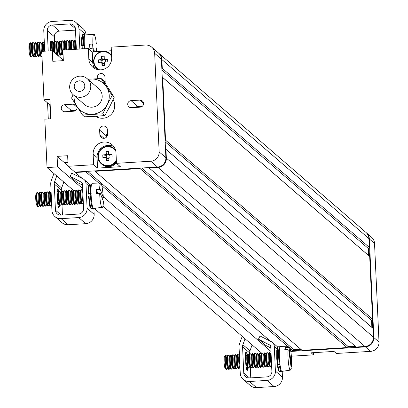 <?xml version="1.0" encoding="UTF-8"?>
<svg xmlns="http://www.w3.org/2000/svg" width="408" height="408" viewBox="0 0 408 408"><rect width="100%" height="100%" fill="white"/><g stroke="black" fill="none" stroke-linecap="round" stroke-linejoin="round"><path stroke-width="0.61" d="M47.292 30.6A5.324 5.243 130.9 0 1 52.331 24.995L59.395 31.105A5.324 5.243 -49.1 0 0 54.361 36.71L47.292 30.6L48.221 50.98M75.409 28.677L69.906 23.919L52.331 24.995M69.906 23.919A5.324 5.243 130.9 0 1 75.424 28.881L76.347 49.261M79.861 49.047L78.938 28.667A8.879 8.741 -49.1 0 0 69.748 20.4L52.168 21.471A8.879 8.741 -49.1 0 0 43.778 30.814L44.707 51.194M75.954 22.486L83.018 28.596A8.879 8.741 130.9 0 1 85.95 34.129M59.395 31.105L75.48 30.121M54.57 41.371L54.361 36.71M56.753 175.96L54.58 181.876L61.649 187.986L63.816 182.07M61.649 187.986A5.324 5.243 -49.1 0 0 61.322 190.067L54.259 183.957L55.447 210.161L61.169 215.108M62.46 215.031L61.99 204.785M61.368 191.005L61.322 190.067M53.917 173.512L51.28 180.703A8.879 8.741 130.9 0 0 50.745 184.171L51.933 210.375A8.879 8.741 -49.1 0 0 61.123 218.642L78.703 217.571A8.879 8.741 -49.1 0 0 87.093 208.228L85.966 183.493A5.681 5.595 -49.1 0 0 82.931 178.786L71.747 173.155L70.13 176.312L77.194 182.422L82.513 185.099M93.891 208.498L94.156 214.338A8.879 8.741 130.9 0 1 85.767 223.681L68.187 224.752A8.879 8.741 130.9 0 1 61.98 222.666L54.917 216.556M82.079 182.6L70.13 176.312M81.314 181.942A2.132 2.096 130.9 0 1 82.452 183.707L83.574 208.447A5.324 5.243 130.9 0 1 78.54 214.047L60.96 215.123A5.324 5.243 130.9 0 1 55.447 210.161M54.259 183.957A5.324 5.243 130.9 0 1 54.58 181.876M49.802 104.836L50.459 118.804M47.537 102.877L48.292 118.937M50.714 50.827A7.635 0.964 -93.5 0 1 51.041 40.994A7.635 0.964 -93.5 0 1 51.663 42.284M59.42 204.77A7.635 0.964 -93.5 0 1 58.849 207.636A7.635 0.964 -93.5 0 1 57.37 199.14L57.207 195.616A7.635 0.964 -93.5 0 1 57.758 188.873A7.635 0.964 -93.5 0 1 58.665 191.576M82.243 48.129A7.635 0.964 -93.5 0 1 82.217 47.568L82.13 45.635M88.954 195.988L88.868 194.081M245.06 338.808L242.888 344.719L249.956 350.829L252.124 344.918M249.956 350.829A5.324 5.243 -49.1 0 0 249.63 352.91L242.566 346.8L243.755 373.009L249.477 377.956M250.767 377.879L250.298 367.634M249.676 353.853L249.63 352.91M242.225 336.36L239.588 343.546A8.879 8.741 130.9 0 0 239.052 347.019L240.241 373.223A8.879 8.741 -49.1 0 0 249.431 381.49L267.01 380.419A8.879 8.741 -49.1 0 0 275.4 371.076L274.278 346.341A5.681 5.595 -49.1 0 0 271.238 341.634L260.054 336.003L258.437 339.16L265.501 345.27L270.825 347.947M282.198 371.346L282.464 377.186A8.879 8.741 130.9 0 1 274.074 386.529L256.494 387.6A8.879 8.741 130.9 0 1 250.288 385.514L243.224 379.404M270.387 345.449L258.437 339.16M269.622 344.791A2.132 2.096 130.9 0 1 270.759 346.555L271.881 371.29A5.324 5.243 130.9 0 1 266.847 376.895L249.273 377.971A5.324 5.243 130.9 0 1 243.755 373.009M242.566 346.8A5.324 5.243 130.9 0 1 242.888 344.719M247.733 367.618A7.635 0.964 -93.5 0 1 247.156 370.479A7.635 0.964 -93.5 0 1 245.677 361.988L245.519 358.464A7.635 0.964 -93.5 0 1 246.065 351.721A7.635 0.964 -93.5 0 1 246.973 354.419M277.766 365.058A7.635 0.964 -93.5 0 1 277.731 364.803M78.938 28.667L85.231 34.109A12.429 1.571 86.5 0 0 84.548 48.761M93.621 43.982L89.622 44.232A11.96 1.51 86.5 0 0 89.888 48.486L92.846 48.144A11.96 1.51 86.5 0 0 92.738 46.017A11.96 1.51 86.5 0 0 92.596 44.049M92.846 48.144L89.888 48.486M96.324 43.671L95.574 37.918L94.386 34.598L85.221 34.109M76.118 44.192A7.099 0.898 86.5 0 0 76.219 47.155A7.099 0.898 86.5 0 0 76.306 48.358M75.796 41.407A5.717 0.724 86.5 0 0 75.679 41.509A5.717 0.724 86.5 0 0 75.613 49.307M75.796 41.31L74.929 40.188A7.099 0.898 86.5 0 0 74.756 40.081A7.099 0.898 86.5 0 0 74.297 47.272A7.099 0.898 86.5 0 0 74.47 49.378M74.756 40.081L74.236 40.112A7.099 0.898 86.5 0 0 74.231 40.117A7.099 0.898 86.5 0 0 74.078 40.244A7.099 0.898 86.5 0 0 73.777 47.303A7.099 0.898 86.5 0 0 73.945 49.409M73.353 41.555A5.717 0.724 86.5 0 0 73.231 41.657A5.717 0.724 86.5 0 0 73.17 49.455M73.353 41.458L72.486 40.341A7.099 0.898 86.5 0 0 72.313 40.229A7.099 0.898 86.5 0 0 71.854 47.42A7.099 0.898 86.5 0 0 72.027 49.526M72.313 40.229L71.788 40.265A7.099 0.898 86.5 0 0 71.782 40.265A7.099 0.898 86.5 0 0 71.635 40.392A7.099 0.898 86.5 0 0 71.329 47.456A7.099 0.898 86.5 0 0 71.502 49.557M70.91 41.703A5.717 0.724 86.5 0 0 70.788 41.805A5.717 0.724 86.5 0 0 70.727 49.603M70.91 41.606L70.038 40.489A7.099 0.898 86.5 0 0 69.87 40.382A7.099 0.898 86.5 0 0 69.411 47.573A7.099 0.898 86.5 0 0 69.579 49.674M69.87 40.382L69.345 40.412A7.099 0.898 86.5 0 0 69.34 40.412A7.099 0.898 86.5 0 0 69.192 40.54A7.099 0.898 86.5 0 0 68.886 47.603A7.099 0.898 86.5 0 0 69.054 49.705M68.462 41.856A5.717 0.724 86.5 0 0 68.345 41.958A5.717 0.724 86.5 0 0 68.284 49.756M68.462 41.754L67.595 40.637A7.099 0.898 86.5 0 0 67.427 40.53A7.099 0.898 86.5 0 0 66.963 47.721A7.099 0.898 86.5 0 0 67.136 49.822M67.427 40.53L66.902 40.56A7.099 0.898 86.5 0 0 66.744 40.688A7.099 0.898 86.5 0 0 66.443 47.751A7.099 0.898 86.5 0 0 66.611 49.858M66.019 42.004A5.717 0.724 86.5 0 0 65.902 42.106A5.717 0.724 86.5 0 0 65.657 47.792A5.717 0.724 86.5 0 0 65.836 49.904M66.019 41.907L65.153 40.785A7.099 0.898 86.5 0 0 64.979 40.678A7.099 0.898 86.5 0 0 64.52 47.869A7.099 0.898 86.5 0 0 64.694 49.975M64.979 40.678A7.099 0.898 86.5 0 0 64.974 40.678L64.459 40.708A7.099 0.898 86.5 0 0 64.301 40.841A7.099 0.898 86.5 0 0 63.995 47.904A7.099 0.898 86.5 0 0 64.168 50.005M63.577 42.152A5.717 0.724 86.5 0 0 63.454 42.253A5.717 0.724 86.5 0 0 63.209 47.94A5.717 0.724 86.5 0 0 63.393 50.051M63.577 42.055L62.705 40.938A7.099 0.898 86.5 0 0 62.536 40.825A7.099 0.898 86.5 0 0 62.531 40.831A7.099 0.898 86.5 0 0 62.077 48.022A7.099 0.898 86.5 0 0 63.062 54.575M62.536 40.825L62.011 40.861A7.099 0.898 86.5 0 0 61.858 40.989A7.099 0.898 86.5 0 0 61.552 48.052A7.099 0.898 86.5 0 0 62.71 54.927A7.099 0.898 86.5 0 0 62.878 55.039L63.082 55.024M61.134 42.299A5.717 0.724 86.5 0 0 61.011 42.407A5.717 0.724 86.5 0 0 60.767 48.088A5.717 0.724 86.5 0 0 61.695 53.627L62.71 54.927M61.129 42.203L60.262 41.086A7.099 0.898 86.5 0 0 60.093 40.978A7.099 0.898 86.5 0 0 60.088 40.978A7.099 0.898 86.5 0 0 59.634 48.169A7.099 0.898 86.5 0 0 60.96 55.157A7.099 0.898 86.5 0 0 60.965 55.151A7.099 0.898 86.5 0 0 61.113 55.024L61.837 53.81M60.093 40.978L59.568 41.009A7.099 0.898 86.5 0 0 59.41 41.137A7.099 0.898 86.5 0 0 59.109 48.2A7.099 0.898 86.5 0 0 60.262 55.08A7.099 0.898 86.5 0 0 60.435 55.187L60.96 55.157M58.686 42.452A5.717 0.724 86.5 0 0 58.568 42.554A5.717 0.724 86.5 0 0 58.324 48.241A5.717 0.724 86.5 0 0 59.252 53.774A5.717 0.724 86.5 0 0 59.395 53.861M58.686 42.355L57.819 41.233A7.099 0.898 86.5 0 0 57.645 41.126A7.099 0.898 86.5 0 0 57.186 48.317A7.099 0.898 86.5 0 0 58.512 55.304A7.099 0.898 86.5 0 0 58.67 55.177L59.395 53.958M58.512 55.304A7.099 0.898 86.5 0 0 58.517 55.304L57.987 55.335A7.099 0.898 86.5 0 1 57.819 55.228A7.099 0.898 86.5 0 1 56.666 48.348A7.099 0.898 86.5 0 1 56.967 41.285A7.099 0.898 86.5 0 1 57.125 41.157L57.645 41.126M56.243 42.6A5.717 0.724 86.5 0 0 56.12 42.702A5.717 0.724 86.5 0 0 55.876 48.389A5.717 0.724 86.5 0 0 56.809 53.922L57.819 55.228M56.243 42.503L55.376 41.381A7.099 0.898 86.5 0 0 55.202 41.274A7.099 0.898 86.5 0 0 54.743 48.465A7.099 0.898 86.5 0 0 55.289 53.305M55.202 41.274A7.099 0.898 86.5 0 0 55.197 41.274L54.677 41.31A7.099 0.898 86.5 0 0 54.524 41.438A7.099 0.898 86.5 0 0 54.218 48.501A7.099 0.898 86.5 0 0 54.667 52.77M53.8 42.748A5.717 0.724 86.5 0 0 53.678 42.85A5.717 0.724 86.5 0 0 53.433 48.537A5.717 0.724 86.5 0 0 53.8 52.02M53.8 42.651L52.928 41.534A7.099 0.898 86.5 0 0 52.76 41.427A7.099 0.898 86.5 0 0 52.3 48.618A7.099 0.898 86.5 0 0 52.489 50.883M52.76 41.427L52.234 41.458A7.099 0.898 86.5 0 0 52.081 41.585A7.099 0.898 86.5 0 0 51.775 48.649A7.099 0.898 86.5 0 0 51.944 50.75M51.352 42.896A5.717 0.724 86.5 0 0 51.235 43.003A5.717 0.724 86.5 0 0 50.99 48.685A5.717 0.724 86.5 0 0 51.173 50.796M44.385 44.176A7.099 0.898 86.5 0 0 44.441 49.098A7.099 0.898 86.5 0 0 44.615 51.199M44.023 43.345A5.717 0.724 86.5 0 0 43.901 43.447A5.717 0.724 86.5 0 0 43.656 49.133A5.717 0.724 86.5 0 0 43.84 51.245M44.018 43.248L43.151 42.131A7.099 0.898 86.5 0 0 42.983 42.024A7.099 0.898 86.5 0 0 42.524 49.215A7.099 0.898 86.5 0 0 42.692 51.316M42.983 42.024L42.458 42.055A7.099 0.898 86.5 0 0 42.299 42.182A7.099 0.898 86.5 0 0 41.998 49.246A7.099 0.898 86.5 0 0 42.167 51.347M41.575 43.493A5.717 0.724 86.5 0 0 41.458 43.6A5.717 0.724 86.5 0 0 41.213 49.281A5.717 0.724 86.5 0 0 41.891 54.233M41.575 43.396L40.708 42.279A7.099 0.898 86.5 0 0 40.54 42.172A7.099 0.898 86.5 0 0 40.53 42.172A7.099 0.898 86.5 0 0 40.076 49.363A7.099 0.898 86.5 0 0 41.402 56.35A7.099 0.898 86.5 0 0 41.407 56.35A7.099 0.898 86.5 0 0 41.56 56.222L41.953 55.565M40.54 42.172L40.015 42.203A7.099 0.898 86.5 0 0 39.857 42.33A7.099 0.898 86.5 0 0 39.556 49.393A7.099 0.898 86.5 0 0 40.708 56.273A7.099 0.898 86.5 0 0 40.877 56.38L41.402 56.35M39.132 43.646A5.717 0.724 86.5 0 0 39.01 43.748A5.717 0.724 86.5 0 0 38.765 49.434A5.717 0.724 86.5 0 0 39.698 54.968A5.717 0.724 86.5 0 0 39.841 55.055M39.132 43.549L38.265 42.427A7.099 0.898 86.5 0 0 38.092 42.32A7.099 0.898 86.5 0 0 37.633 49.511A7.099 0.898 86.5 0 0 38.959 56.498A7.099 0.898 86.5 0 0 39.112 56.37L39.841 55.151M38.959 56.498A7.099 0.898 86.5 0 0 38.964 56.498L38.434 56.528A7.099 0.898 86.5 0 1 38.265 56.421A7.099 0.898 86.5 0 1 37.108 49.541A7.099 0.898 86.5 0 1 37.414 42.483A7.099 0.898 86.5 0 1 37.567 42.35L38.092 42.32M36.689 43.794A5.717 0.724 86.5 0 0 36.567 43.896A5.717 0.724 86.5 0 0 36.322 49.582A5.717 0.724 86.5 0 0 37.255 55.121L38.265 56.421M36.689 43.697L35.817 42.58A7.099 0.898 86.5 0 0 35.649 42.468A7.099 0.898 86.5 0 0 35.19 49.659A7.099 0.898 86.5 0 0 36.516 56.646A7.099 0.898 86.5 0 0 36.521 56.646A7.099 0.898 86.5 0 0 36.669 56.518L37.398 55.304M35.649 42.468A7.099 0.898 86.5 0 0 35.644 42.468L35.124 42.503A7.099 0.898 86.5 0 0 34.971 42.631A7.099 0.898 86.5 0 0 34.665 49.694A7.099 0.898 86.5 0 0 35.822 56.569A7.099 0.898 86.5 0 0 35.991 56.676L36.516 56.646M34.241 43.942A5.717 0.724 86.5 0 0 34.124 44.044A5.717 0.724 86.5 0 0 33.879 49.73A5.717 0.724 86.5 0 0 34.807 55.269A5.717 0.724 86.5 0 0 34.95 55.355M34.241 43.845L33.374 42.728A7.099 0.898 86.5 0 0 33.206 42.621A7.099 0.898 86.5 0 0 32.742 49.812A7.099 0.898 86.5 0 0 34.068 56.794A7.099 0.898 86.5 0 0 34.226 56.666L34.95 55.452M34.068 56.794A7.099 0.898 86.5 0 0 34.078 56.794L33.548 56.829A7.099 0.898 86.5 0 1 33.374 56.717A7.099 0.898 86.5 0 1 32.222 49.842A7.099 0.898 86.5 0 1 32.523 42.779A7.099 0.898 86.5 0 1 32.681 42.651L33.206 42.621M31.799 44.095A5.717 0.724 86.5 0 0 31.681 44.197A5.717 0.724 86.5 0 0 31.436 49.883A5.717 0.724 86.5 0 0 32.365 55.417L33.374 56.717M31.799 43.993L30.931 42.876A7.099 0.898 86.5 0 0 30.758 42.769A7.099 0.898 86.5 0 0 30.299 49.96A7.099 0.898 86.5 0 0 31.625 56.947A7.099 0.898 86.5 0 0 31.63 56.947A7.099 0.898 86.5 0 0 31.783 56.819L32.507 55.6M30.758 42.769A7.099 0.898 86.5 0 0 30.753 42.769L30.238 42.799A7.099 0.898 86.5 0 0 30.08 42.927A7.099 0.898 86.5 0 0 29.774 49.99A7.099 0.898 86.5 0 0 30.931 56.87A7.099 0.898 86.5 0 0 31.1 56.977L31.625 56.947M30.08 42.927L29.233 44.345A5.717 0.724 86.5 0 0 28.988 50.031A5.717 0.724 86.5 0 0 29.922 55.565L30.931 56.87M279.623 348.32A12.429 1.571 86.5 0 0 279.755 362.386A12.429 1.571 86.5 0 0 281.841 371.402L290.292 370.132A11.679 1.474 -93.5 0 1 288.436 362.676A11.679 1.474 -93.5 0 1 288.063 349.697L284.804 349.646A11.96 1.51 86.5 0 1 284.952 348.396A11.96 1.51 86.5 0 1 285.141 347.478L288.4 347.534L289.124 348.111L291.623 366.721C291.761 355.062 290.843 348.432 288.869 346.82L280.327 346.591A12.429 1.571 86.5 0 0 279.623 348.32M290.731 369.424L291.286 368.766L288.793 350.278L288.063 349.697M290.292 370.132L291.286 368.766L288.793 350.278M289.124 348.111L291.623 366.603L291.062 367.261M285.432 349.656L285.141 347.478M271.218 356.679A7.099 0.898 86.5 0 0 271.407 360.84M271.045 353.976A5.717 0.724 86.5 0 0 270.779 353.991A5.717 0.724 86.5 0 0 270.805 362.503A5.717 0.724 86.5 0 0 271.468 365.216L271.616 365.41M270.902 353.792L270.03 352.675A7.099 0.898 86.5 0 0 269.861 352.568A7.099 0.898 86.5 0 0 269.397 359.708A7.099 0.898 86.5 0 0 270.728 366.741A7.099 0.898 86.5 0 0 270.881 366.614L271.611 365.4M269.861 352.568L269.336 352.599A7.099 0.898 86.5 0 0 269.183 352.726A7.099 0.898 86.5 0 0 269.214 363.298A7.099 0.898 86.5 0 0 270.035 366.67A7.099 0.898 86.5 0 0 270.203 366.777L270.728 366.741M268.597 354.129A5.717 0.724 86.5 0 0 268.337 354.144A5.717 0.724 86.5 0 0 268.362 362.651A5.717 0.724 86.5 0 0 269.02 365.364L270.035 366.67M268.454 353.94L267.587 352.823A7.099 0.898 86.5 0 0 267.418 352.716A7.099 0.898 86.5 0 0 266.954 359.861A7.099 0.898 86.5 0 0 268.28 366.894A7.099 0.898 86.5 0 0 268.439 366.767L269.163 365.548M267.418 352.716L266.893 352.747A7.099 0.898 86.5 0 0 266.735 352.874A7.099 0.898 86.5 0 0 266.771 363.446A7.099 0.898 86.5 0 0 267.587 366.817A7.099 0.898 86.5 0 0 267.76 366.925L268.28 366.894M266.154 354.277A5.717 0.724 86.5 0 0 265.894 354.292A5.717 0.724 86.5 0 0 265.919 362.799A5.717 0.724 86.5 0 0 266.577 365.512L267.587 366.817M266.011 354.093L265.144 352.971A7.099 0.898 86.5 0 0 264.97 352.864A7.099 0.898 86.5 0 0 264.415 356.465A7.099 0.898 86.5 0 0 264.848 363.564A7.099 0.898 86.5 0 0 265.837 367.042A7.099 0.898 86.5 0 0 265.996 366.914L266.72 365.695M264.97 352.864L264.45 352.895A7.099 0.898 86.5 0 0 264.292 353.027A7.099 0.898 86.5 0 0 264.323 363.594A7.099 0.898 86.5 0 0 265.144 366.965A7.099 0.898 86.5 0 0 265.312 367.072L265.837 367.042M263.711 354.425A5.717 0.724 86.5 0 0 263.446 354.44A5.717 0.724 86.5 0 0 263.471 362.952A5.717 0.724 86.5 0 0 264.134 365.665L265.144 366.965M263.568 354.241L262.696 353.124A7.099 0.898 86.5 0 0 262.528 353.012A7.099 0.898 86.5 0 0 262.064 360.157A7.099 0.898 86.5 0 0 263.395 367.19A7.099 0.898 86.5 0 0 263.548 367.062L264.277 365.849M262.528 353.012L262.002 353.048A7.099 0.898 86.5 0 0 261.849 353.175A7.099 0.898 86.5 0 0 261.543 360.188A7.099 0.898 86.5 0 0 262.701 367.113A7.099 0.898 86.5 0 0 262.869 367.226L263.395 367.19M261.263 354.572A5.717 0.724 86.5 0 0 261.003 354.593A5.717 0.724 86.5 0 0 261.028 363.1A5.717 0.724 86.5 0 0 261.686 365.813L262.701 367.113M261.12 354.389L260.253 353.272A7.099 0.898 86.5 0 0 260.085 353.165A7.099 0.898 86.5 0 0 259.524 356.765A7.099 0.898 86.5 0 0 259.957 363.86A7.099 0.898 86.5 0 0 260.952 367.343A7.099 0.898 86.5 0 0 261.105 367.21L261.829 365.996M260.085 353.165L259.559 353.195A7.099 0.898 86.5 0 0 259.406 353.323A7.099 0.898 86.5 0 0 259.095 360.34A7.099 0.898 86.5 0 0 260.253 367.266A7.099 0.898 86.5 0 0 260.426 367.373L260.952 367.343M258.82 354.725A5.717 0.724 86.5 0 0 258.56 354.741A5.717 0.724 86.5 0 0 258.585 363.248A5.717 0.724 86.5 0 0 259.243 365.961L260.253 367.266M258.677 354.542L257.81 353.42A7.099 0.898 86.5 0 0 257.642 353.313A7.099 0.898 86.5 0 0 257.081 356.913A7.099 0.898 86.5 0 0 257.514 364.012A7.099 0.898 86.5 0 0 258.504 367.491A7.099 0.898 86.5 0 0 258.662 367.363L259.386 366.144M257.642 353.313L257.116 353.343A7.099 0.898 86.5 0 0 256.958 353.471A7.099 0.898 86.5 0 0 256.652 360.488A7.099 0.898 86.5 0 0 257.81 367.414A7.099 0.898 86.5 0 0 257.983 367.521L258.504 367.491M256.377 354.873A5.717 0.724 86.5 0 0 256.112 354.889A5.717 0.724 86.5 0 0 256.137 363.395A5.717 0.724 86.5 0 0 256.8 366.109L257.81 367.414M256.234 354.69L255.367 353.573A7.099 0.898 86.5 0 0 255.194 353.461A7.099 0.898 86.5 0 0 254.638 357.061A7.099 0.898 86.5 0 0 255.071 364.16A7.099 0.898 86.5 0 0 256.061 367.639A7.099 0.898 86.5 0 0 256.219 367.511L256.943 366.297M255.194 353.461L254.669 353.496A7.099 0.898 86.5 0 0 254.516 353.624A7.099 0.898 86.5 0 0 254.209 360.636A7.099 0.898 86.5 0 0 255.367 367.562A7.099 0.898 86.5 0 0 255.536 367.669L256.061 367.639M253.934 355.021A5.717 0.724 86.5 0 0 253.669 355.036A5.717 0.724 86.5 0 0 253.694 363.548A5.717 0.724 86.5 0 0 254.357 366.262L255.367 367.562M253.791 354.838L252.919 353.721A7.099 0.898 86.5 0 0 252.751 353.614A7.099 0.898 86.5 0 0 252.287 360.754A7.099 0.898 86.5 0 0 253.618 367.786A7.099 0.898 86.5 0 0 253.771 367.659L254.5 366.445M252.751 353.614L252.226 353.644A7.099 0.898 86.5 0 0 252.073 353.772A7.099 0.898 86.5 0 0 251.761 360.784A7.099 0.898 86.5 0 0 252.924 367.71A7.099 0.898 86.5 0 0 253.093 367.822L253.618 367.786M251.486 355.169A5.717 0.724 86.5 0 0 251.226 355.19A5.717 0.724 86.5 0 0 251.251 363.696A5.717 0.724 86.5 0 0 251.909 366.41L252.924 367.71M251.343 354.986L250.476 353.869A7.099 0.898 86.5 0 0 250.308 353.762A7.099 0.898 86.5 0 0 249.747 357.362A7.099 0.898 86.5 0 0 250.181 364.456A7.099 0.898 86.5 0 0 251.17 367.94A7.099 0.898 86.5 0 0 251.328 367.807L252.052 366.593M250.308 353.762L249.783 353.792A7.099 0.898 86.5 0 0 249.625 353.92A7.099 0.898 86.5 0 0 249.319 360.937A7.099 0.898 86.5 0 0 250.476 367.863A7.099 0.898 86.5 0 0 250.65 367.97L251.17 367.94M249.043 355.322A5.717 0.724 86.5 0 0 248.783 355.337A5.717 0.724 86.5 0 0 248.809 363.844A5.717 0.724 86.5 0 0 249.466 366.557L250.476 367.863M248.9 355.139L248.033 354.017A7.099 0.898 86.5 0 0 247.86 353.909A7.099 0.898 86.5 0 0 247.401 361.055A7.099 0.898 86.5 0 0 248.727 368.087A7.099 0.898 86.5 0 0 248.885 367.96L249.609 366.741M247.86 353.909L247.34 353.94A7.099 0.898 86.5 0 0 247.182 354.067A7.099 0.898 86.5 0 0 246.876 361.085A7.099 0.898 86.5 0 0 248.033 368.011A7.099 0.898 86.5 0 0 248.202 368.118L248.727 368.087M246.6 355.47A5.717 0.724 86.5 0 0 246.335 355.485A5.717 0.724 86.5 0 0 246.361 363.992A5.717 0.724 86.5 0 0 247.024 366.71L248.033 368.011M246.325 368.225A7.099 0.898 86.5 0 0 246.437 368.108L247.166 366.894M246.458 355.286L245.585 354.17A7.099 0.898 86.5 0 0 245.514 354.093M239.491 356.663A7.099 0.898 86.5 0 0 239.868 364.981M239.266 355.919A5.717 0.724 86.5 0 0 239.001 355.934A5.717 0.724 86.5 0 0 239.027 364.441A5.717 0.724 86.5 0 0 239.69 367.154L239.981 367.531M239.124 355.735L238.257 354.613A7.099 0.898 86.5 0 0 238.083 354.506A7.099 0.898 86.5 0 0 237.624 361.651A7.099 0.898 86.5 0 0 238.95 368.684A7.099 0.898 86.5 0 0 239.108 368.557L239.833 367.338M238.083 354.506L237.558 354.537A7.099 0.898 86.5 0 0 237.405 354.669A7.099 0.898 86.5 0 0 237.099 361.682A7.099 0.898 86.5 0 0 238.257 368.608A7.099 0.898 86.5 0 0 238.425 368.715L238.95 368.684M236.824 356.067A5.717 0.724 86.5 0 0 236.558 356.082A5.717 0.724 86.5 0 0 236.584 364.589A5.717 0.724 86.5 0 0 237.247 367.307L238.257 368.608M236.681 355.883L235.809 354.766A7.099 0.898 86.5 0 0 235.64 354.654A7.099 0.898 86.5 0 0 235.079 358.255A7.099 0.898 86.5 0 0 235.518 365.354A7.099 0.898 86.5 0 0 236.507 368.832A7.099 0.898 86.5 0 0 236.66 368.705L237.39 367.491M235.64 354.654L235.115 354.69A7.099 0.898 86.5 0 0 234.962 354.817A7.099 0.898 86.5 0 0 234.651 361.83A7.099 0.898 86.5 0 0 235.814 368.755A7.099 0.898 86.5 0 0 235.982 368.863L236.507 368.832M234.376 356.215A5.717 0.724 86.5 0 0 234.115 356.23A5.717 0.724 86.5 0 0 234.141 364.742A5.717 0.724 86.5 0 0 234.799 367.455L235.814 368.755M234.233 356.031L233.366 354.914A7.099 0.898 86.5 0 0 233.197 354.807A7.099 0.898 86.5 0 0 232.733 361.947A7.099 0.898 86.5 0 0 234.059 368.98A7.099 0.898 86.5 0 0 234.218 368.852L234.942 367.639M233.197 354.807L232.672 354.838A7.099 0.898 86.5 0 0 232.514 354.965A7.099 0.898 86.5 0 0 232.208 361.983A7.099 0.898 86.5 0 0 233.366 368.909A7.099 0.898 86.5 0 0 233.539 369.016L234.059 368.98M231.933 356.368A5.717 0.724 86.5 0 0 231.673 356.383A5.717 0.724 86.5 0 0 231.698 364.89A5.717 0.724 86.5 0 0 232.356 367.603L233.366 368.909M231.79 356.179L230.923 355.062A7.099 0.898 86.5 0 0 230.75 354.955A7.099 0.898 86.5 0 0 230.194 358.555A7.099 0.898 86.5 0 0 230.627 365.655A7.099 0.898 86.5 0 0 231.617 369.133A7.099 0.898 86.5 0 0 231.775 369.005L232.499 367.786M230.75 354.955L230.229 354.986A7.099 0.898 86.5 0 0 230.071 355.113A7.099 0.898 86.5 0 0 229.765 362.131A7.099 0.898 86.5 0 0 230.923 369.056A7.099 0.898 86.5 0 0 231.091 369.163L231.617 369.133M229.49 356.515A5.717 0.724 86.5 0 0 229.225 356.531A5.717 0.724 86.5 0 0 229.25 365.038A5.717 0.724 86.5 0 0 229.913 367.751L230.923 369.056M229.347 356.332L228.475 355.21A7.099 0.898 86.5 0 0 228.307 355.103A7.099 0.898 86.5 0 0 227.843 362.248A7.099 0.898 86.5 0 0 229.174 369.281A7.099 0.898 86.5 0 0 229.327 369.153L230.056 367.934M228.307 355.103L227.781 355.133A7.099 0.898 86.5 0 0 227.628 355.266A7.099 0.898 86.5 0 0 227.322 362.279A7.099 0.898 86.5 0 0 228.48 369.204A7.099 0.898 86.5 0 0 228.648 369.311L229.174 369.281M227.047 356.663A5.717 0.724 86.5 0 0 226.782 356.679A5.717 0.724 86.5 0 0 226.807 365.191A5.717 0.724 86.5 0 0 227.465 367.904L228.48 369.204M226.899 356.48L226.032 355.363A7.099 0.898 86.5 0 0 225.864 355.251A7.099 0.898 86.5 0 0 225.303 358.851A7.099 0.898 86.5 0 0 225.741 365.95A7.099 0.898 86.5 0 0 226.731 369.429A7.099 0.898 86.5 0 0 226.884 369.301L227.608 368.087M225.864 355.251L225.338 355.286A7.099 0.898 86.5 0 0 225.185 355.414A7.099 0.898 86.5 0 0 224.874 362.426A7.099 0.898 86.5 0 0 226.032 369.352A7.099 0.898 86.5 0 0 226.205 369.464L226.731 369.429M225.185 355.414L224.339 356.832A5.717 0.724 86.5 0 0 224.089 362.477A5.717 0.724 86.5 0 0 225.022 368.052L226.032 369.352M92.019 183.743A12.429 1.571 86.5 0 0 91.188 196.243A12.429 1.571 86.5 0 0 93.534 208.554L101.985 207.284A11.679 1.474 -93.5 0 1 99.674 193.433L96.405 193.525A11.96 1.51 86.5 0 1 96.364 189.567L100.373 189.695L103.387 197.559C102.342 186.66 101.403 182.131 100.562 183.977L92.019 183.743M100.373 189.695L103.382 197.528L102.046 197.9M101.985 207.284C102.714 208.131 103.198 206.208 103.428 201.526L100.414 193.657L99.674 193.433M97.869 193.484L96.364 189.567M82.911 193.831A7.099 0.898 86.5 0 0 82.916 194.106A7.099 0.898 86.5 0 0 83.099 197.992M82.732 191.128A5.717 0.724 86.5 0 0 82.472 191.148A5.717 0.724 86.5 0 0 82.197 196.228A5.717 0.724 86.5 0 0 83.002 202.062A5.717 0.724 86.5 0 0 83.156 202.368L83.308 202.562M82.589 190.944L81.722 189.827A7.099 0.898 86.5 0 0 81.554 189.72A7.099 0.898 86.5 0 0 80.993 194.223A7.099 0.898 86.5 0 0 82.054 203.408A7.099 0.898 86.5 0 0 82.421 203.898A7.099 0.898 86.5 0 0 82.574 203.765L83.298 202.552M81.554 189.72L81.029 189.751A7.099 0.898 86.5 0 0 80.876 189.878A7.099 0.898 86.5 0 0 80.468 194.254A7.099 0.898 86.5 0 0 81.722 203.821A7.099 0.898 86.5 0 0 81.896 203.929L82.421 203.898M80.289 191.281A5.717 0.724 86.5 0 0 80.029 191.296A5.717 0.724 86.5 0 0 79.779 196.942A5.717 0.724 86.5 0 0 80.713 202.516L81.722 203.821M79.473 190.358A7.099 0.898 86.5 0 0 79.279 189.975A7.099 0.898 86.5 0 0 79.111 189.868A7.099 0.898 86.5 0 0 78.55 194.371A7.099 0.898 86.5 0 0 79.611 203.556A7.099 0.898 86.5 0 0 79.973 204.046A7.099 0.898 86.5 0 0 80.131 203.918L80.855 202.7M79.111 189.868L78.586 189.899A7.099 0.898 86.5 0 0 78.428 190.026A7.099 0.898 86.5 0 0 78.025 194.407A7.099 0.898 86.5 0 0 79.279 203.969A7.099 0.898 86.5 0 0 79.453 204.076L79.973 204.046M77.846 191.429A5.717 0.724 86.5 0 0 77.581 191.444A5.717 0.724 86.5 0 0 77.336 197.089A5.717 0.724 86.5 0 0 78.27 202.664L79.279 203.969M77.03 190.505A7.099 0.898 86.5 0 0 76.837 190.128A7.099 0.898 86.5 0 0 76.663 190.016A7.099 0.898 86.5 0 0 76.107 194.524A7.099 0.898 86.5 0 0 77.168 203.709A7.099 0.898 86.5 0 0 77.53 204.194A7.099 0.898 86.5 0 0 77.688 204.066L78.412 202.852M76.663 190.016L76.138 190.052A7.099 0.898 86.5 0 0 75.985 190.179A7.099 0.898 86.5 0 0 75.582 194.555A7.099 0.898 86.5 0 0 76.837 204.117A7.099 0.898 86.5 0 0 77.005 204.224L77.53 204.194M75.403 191.576A5.717 0.724 86.5 0 0 75.138 191.592A5.717 0.724 86.5 0 0 74.863 196.676A5.717 0.724 86.5 0 0 75.669 202.511A5.717 0.724 86.5 0 0 75.827 202.817L76.837 204.117M75.261 191.393L74.389 190.276A7.099 0.898 86.5 0 0 74.22 190.169A7.099 0.898 86.5 0 0 73.659 194.672A7.099 0.898 86.5 0 0 74.72 203.857A7.099 0.898 86.5 0 0 75.087 204.342A7.099 0.898 86.5 0 0 75.24 204.214L75.97 203M74.22 190.169L73.695 190.199A7.099 0.898 86.5 0 0 73.542 190.327A7.099 0.898 86.5 0 0 73.134 194.703A7.099 0.898 86.5 0 0 74.394 204.265A7.099 0.898 86.5 0 0 74.562 204.377L75.087 204.342M72.956 191.724A5.717 0.724 86.5 0 0 72.695 191.745A5.717 0.724 86.5 0 0 72.369 195.264A5.717 0.724 86.5 0 0 73.379 202.965L74.394 204.265M72.139 190.801A7.099 0.898 86.5 0 0 71.946 190.424A7.099 0.898 86.5 0 0 71.777 190.317A7.099 0.898 86.5 0 0 71.216 194.82A7.099 0.898 86.5 0 0 72.277 204.005A7.099 0.898 86.5 0 0 72.639 204.495A7.099 0.898 86.5 0 0 72.797 204.367L73.522 203.148M71.777 190.317L71.252 190.347A7.099 0.898 86.5 0 0 71.094 190.475A7.099 0.898 86.5 0 0 70.691 194.851A7.099 0.898 86.5 0 0 71.946 204.418A7.099 0.898 86.5 0 0 72.119 204.525L72.639 204.495M70.513 191.877A5.717 0.724 86.5 0 0 70.252 191.893A5.717 0.724 86.5 0 0 69.926 195.417A5.717 0.724 86.5 0 0 70.936 203.113L71.946 204.418M69.697 190.954A7.099 0.898 86.5 0 0 69.503 190.572A7.099 0.898 86.5 0 0 69.329 190.465A7.099 0.898 86.5 0 0 68.773 194.968A7.099 0.898 86.5 0 0 69.834 204.153A7.099 0.898 86.5 0 0 70.196 204.643A7.099 0.898 86.5 0 0 70.355 204.515L71.079 203.296M69.329 190.465L68.809 190.495A7.099 0.898 86.5 0 0 68.651 190.628A7.099 0.898 86.5 0 0 68.248 195.004A7.099 0.898 86.5 0 0 69.503 204.566A7.099 0.898 86.5 0 0 69.671 204.673L70.196 204.643M68.07 192.025A5.717 0.724 86.5 0 0 67.804 192.041A5.717 0.724 86.5 0 0 67.483 195.565A5.717 0.724 86.5 0 0 68.493 203.266L69.503 204.566M67.249 191.102A7.099 0.898 86.5 0 0 67.055 190.725A7.099 0.898 86.5 0 0 66.886 190.613A7.099 0.898 86.5 0 0 66.326 195.121A7.099 0.898 86.5 0 0 67.391 204.306A7.099 0.898 86.5 0 0 67.754 204.791A7.099 0.898 86.5 0 0 67.907 204.663L68.636 203.449M66.886 190.613L66.361 190.648A7.099 0.898 86.5 0 0 66.208 190.776A7.099 0.898 86.5 0 0 65.805 195.151A7.099 0.898 86.5 0 0 67.06 204.714A7.099 0.898 86.5 0 0 67.228 204.821L67.754 204.791M65.627 192.173A5.717 0.724 86.5 0 0 65.362 192.188A5.717 0.724 86.5 0 0 65.035 195.713A5.717 0.724 86.5 0 0 66.045 203.414L67.06 204.714M64.806 191.25A7.099 0.898 86.5 0 0 64.612 190.873A7.099 0.898 86.5 0 0 64.444 190.766A7.099 0.898 86.5 0 0 63.883 195.269A7.099 0.898 86.5 0 0 64.943 204.454A7.099 0.898 86.5 0 0 65.311 204.938A7.099 0.898 86.5 0 0 65.464 204.811L66.188 203.597M64.444 190.766L63.918 190.796A7.099 0.898 86.5 0 0 63.765 190.924A7.099 0.898 86.5 0 0 63.357 195.299A7.099 0.898 86.5 0 0 64.612 204.862A7.099 0.898 86.5 0 0 64.785 204.974L65.311 204.938M63.179 192.326A5.717 0.724 86.5 0 0 62.919 192.341A5.717 0.724 86.5 0 0 62.592 195.865A5.717 0.724 86.5 0 0 63.602 203.561L64.612 204.862M62.363 191.398A7.099 0.898 86.5 0 0 62.169 191.02A7.099 0.898 86.5 0 0 62.001 190.913A7.099 0.898 86.5 0 0 61.44 195.417A7.099 0.898 86.5 0 0 62.501 204.602A7.099 0.898 86.5 0 0 62.863 205.091A7.099 0.898 86.5 0 0 63.021 204.964L63.745 203.745M62.001 190.913L61.475 190.944A7.099 0.898 86.5 0 0 61.317 191.071A7.099 0.898 86.5 0 0 60.914 195.452A7.099 0.898 86.5 0 0 62.169 205.015A7.099 0.898 86.5 0 0 62.342 205.122L62.863 205.091M60.736 192.474A5.717 0.724 86.5 0 0 60.476 192.489A5.717 0.724 86.5 0 0 60.149 196.013A5.717 0.724 86.5 0 0 61.159 203.709L62.169 205.015M59.92 191.551A7.099 0.898 86.5 0 0 59.726 191.168A7.099 0.898 86.5 0 0 59.553 191.061A7.099 0.898 86.5 0 0 58.997 195.57A7.099 0.898 86.5 0 0 60.058 204.75A7.099 0.898 86.5 0 0 60.42 205.239A7.099 0.898 86.5 0 0 60.578 205.112L61.302 203.893M59.553 191.061L59.032 191.092A7.099 0.898 86.5 0 0 58.874 191.225A7.099 0.898 86.5 0 0 58.472 195.6A7.099 0.898 86.5 0 0 59.726 205.163A7.099 0.898 86.5 0 0 59.894 205.27L60.42 205.239M58.293 192.622A5.717 0.724 86.5 0 0 58.028 192.637A5.717 0.724 86.5 0 0 57.701 196.161A5.717 0.724 86.5 0 0 58.716 203.862L59.726 205.163M57.472 191.699A7.099 0.898 86.5 0 0 57.278 191.321A7.099 0.898 86.5 0 0 57.207 191.245M58.018 205.377A7.099 0.898 86.5 0 0 58.13 205.26L58.859 204.046M51.178 193.815A7.099 0.898 86.5 0 0 51.138 196.049A7.099 0.898 86.5 0 0 51.561 202.133M50.959 193.071A5.717 0.724 86.5 0 0 50.694 193.086A5.717 0.724 86.5 0 0 50.373 196.61A5.717 0.724 86.5 0 0 51.383 204.306L51.673 204.689M50.138 192.148A7.099 0.898 86.5 0 0 49.949 191.765A7.099 0.898 86.5 0 0 49.776 191.658A7.099 0.898 86.5 0 0 49.215 196.166A7.099 0.898 86.5 0 0 50.281 205.346A7.099 0.898 86.5 0 0 50.643 205.836A7.099 0.898 86.5 0 0 50.796 205.709L51.525 204.49M49.776 191.658L49.251 191.694A7.099 0.898 86.5 0 0 49.098 191.821A7.099 0.898 86.5 0 0 48.695 196.197A7.099 0.898 86.5 0 0 49.949 205.76A7.099 0.898 86.5 0 0 50.118 205.867L50.643 205.836M48.516 193.219A5.717 0.724 86.5 0 0 48.251 193.234A5.717 0.724 86.5 0 0 47.925 196.758A5.717 0.724 86.5 0 0 48.934 204.459L49.949 205.76M47.695 192.296A7.099 0.898 86.5 0 0 47.501 191.918A7.099 0.898 86.5 0 0 47.333 191.806A7.099 0.898 86.5 0 0 46.772 196.314A7.099 0.898 86.5 0 0 47.833 205.499A7.099 0.898 86.5 0 0 48.2 205.984A7.099 0.898 86.5 0 0 48.353 205.856L49.077 204.643M47.333 191.806L46.808 191.842A7.099 0.898 86.5 0 0 46.655 191.969A7.099 0.898 86.5 0 0 46.247 196.345A7.099 0.898 86.5 0 0 47.501 205.907A7.099 0.898 86.5 0 0 47.675 206.02L48.2 205.984M46.068 193.367A5.717 0.724 86.5 0 0 45.808 193.387A5.717 0.724 86.5 0 0 45.482 196.906A5.717 0.724 86.5 0 0 46.492 204.607L47.501 205.907M45.252 192.443A7.099 0.898 86.5 0 0 45.058 192.066A7.099 0.898 86.5 0 0 44.89 191.959A7.099 0.898 86.5 0 0 44.329 196.462A7.099 0.898 86.5 0 0 45.39 205.647A7.099 0.898 86.5 0 0 45.752 206.137A7.099 0.898 86.5 0 0 45.91 206.004L46.634 204.791M44.89 191.959L44.365 191.989A7.099 0.898 86.5 0 0 44.207 192.117A7.099 0.898 86.5 0 0 43.804 196.493A7.099 0.898 86.5 0 0 45.058 206.06A7.099 0.898 86.5 0 0 45.232 206.167L45.752 206.137M43.625 193.519A5.717 0.724 86.5 0 0 43.365 193.535A5.717 0.724 86.5 0 0 43.039 197.059A5.717 0.724 86.5 0 0 44.049 204.755L45.058 206.06M42.809 192.596A7.099 0.898 86.5 0 0 42.616 192.214A7.099 0.898 86.5 0 0 42.442 192.107A7.099 0.898 86.5 0 0 41.886 196.61A7.099 0.898 86.5 0 0 42.947 205.795A7.099 0.898 86.5 0 0 43.309 206.285A7.099 0.898 86.5 0 0 43.467 206.157L44.192 204.938M42.442 192.107L41.922 192.137A7.099 0.898 86.5 0 0 41.764 192.265A7.099 0.898 86.5 0 0 41.361 196.646A7.099 0.898 86.5 0 0 42.616 206.208A7.099 0.898 86.5 0 0 42.784 206.315L43.309 206.285M41.182 193.667A5.717 0.724 86.5 0 0 40.917 193.683A5.717 0.724 86.5 0 0 40.591 197.207A5.717 0.724 86.5 0 0 41.606 204.903L42.616 206.208M40.361 192.744A7.099 0.898 86.5 0 0 40.168 192.367A7.099 0.898 86.5 0 0 39.999 192.255A7.099 0.898 86.5 0 0 39.438 196.763A7.099 0.898 86.5 0 0 40.499 205.948A7.099 0.898 86.5 0 0 40.866 206.433A7.099 0.898 86.5 0 0 41.019 206.305L41.749 205.091M39.999 192.255L39.474 192.29A7.099 0.898 86.5 0 0 39.321 192.418A7.099 0.898 86.5 0 0 38.918 196.794A7.099 0.898 86.5 0 0 40.173 206.356A7.099 0.898 86.5 0 0 40.341 206.463L40.866 206.433M38.735 193.815A5.717 0.724 86.5 0 0 38.474 193.831A5.717 0.724 86.5 0 0 38.148 197.355A5.717 0.724 86.5 0 0 39.158 205.056L40.173 206.356M37.918 192.892A7.099 0.898 86.5 0 0 37.725 192.515A7.099 0.898 86.5 0 0 37.556 192.408A7.099 0.898 86.5 0 0 36.995 196.911A7.099 0.898 86.5 0 0 38.056 206.096A7.099 0.898 86.5 0 0 38.418 206.581A7.099 0.898 86.5 0 0 38.576 206.453L39.301 205.239M37.556 192.408L37.031 192.438A7.099 0.898 86.5 0 0 36.873 192.566A7.099 0.898 86.5 0 0 36.47 196.942A7.099 0.898 86.5 0 0 37.725 206.504A7.099 0.898 86.5 0 0 37.898 206.616L38.418 206.581M36.873 192.566L36.032 193.984A5.717 0.724 86.5 0 0 35.705 197.503A5.717 0.724 86.5 0 0 36.715 205.204L37.725 206.504M82.355 48.108L84.594 48.032M82.605 35.134L81.62 45.655L84.436 45.482M91.163 193.412L88.347 193.586L88.959 194.167L88.949 193.183M88.459 196.115L89.857 206.606L90.423 208.014L91.397 208.595A12.337 1.561 -93.5 0 1 89.066 195.983L88.459 196.115L90.806 207.851M91.275 195.942L89.066 195.983M88.959 193.448A12.337 1.561 -93.5 0 1 89.898 183.962L88.995 184.671L88.424 187.762L88.347 193.586M277.802 364.808L277.567 366.649C278.582 371.01 279.296 372.611 279.71 371.443A12.337 1.561 -93.5 0 1 278.215 366.935L277.567 366.588M280.378 366.415L278.215 366.935M277.909 364.803A12.337 1.561 -93.5 0 1 278.205 346.81L277.302 347.514L276.731 350.62L276.731 358.397L277.262 364.512L279.317 364.721L280.072 364.283M116.372 161.043A9.94 9.787 130.9 0 1 101.317 163.792L101.974 164.358A9.94 9.787 -49.1 0 0 116.438 162.537M115.449 149.746A9.94 9.787 -49.1 0 0 114.985 149.318L114.327 148.747A9.94 9.787 130.9 0 1 115.525 149.991M116.321 159.865A9.496 9.348 130.9 0 1 98.501 158.258A9.496 9.348 130.9 0 1 115.831 151.276M105.442 157.304L106.774 157.967A1.974 1.943 -49.1 0 0 106.937 158.115L106.162 157.947A2.397 2.361 130.9 0 1 105.442 157.304L102.903 157.519L102.785 154.912L106.258 155.382L106.366 157.769M106.774 157.967A1.974 1.943 130.9 0 1 106.345 157.304A1.974 1.943 -49.1 0 1 106.289 156.065A1.974 1.943 130.9 0 1 106.656 155.361L105.325 154.698L102.785 154.912M105.325 154.698A2.397 2.361 130.9 0 1 105.978 153.969L106.804 155.193A1.974 1.943 130.9 0 1 109.405 155.035L108.579 153.811A17.707 2.239 -93.5 0 1 108.528 151.256L105.927 151.419A17.707 2.239 86.5 0 0 105.978 153.969M108.579 153.811A2.397 2.361 130.9 0 1 109.298 154.454L109.573 155.183A1.974 1.943 -49.1 0 0 109.405 155.035M109.966 155.157L109.573 155.183A1.974 1.943 130.9 0 1 109.997 155.841L109.966 155.157L111.971 154.351L109.298 154.454M111.971 154.351L112.088 156.958L109.415 157.06A2.397 2.361 130.9 0 1 108.763 157.789A17.707 2.239 -93.5 0 0 108.946 160.456L106.345 160.614L106.937 158.115A1.974 1.943 130.9 0 0 107.641 158.467L106.957 158.508M106.162 157.947A17.707 2.239 86.5 0 0 106.345 160.614M109.155 154.652L106.789 154.795L106.804 155.193A1.974 1.943 130.9 0 0 106.656 155.361L106.258 155.382M108.875 158.391L107.641 158.467M106.789 154.795L105.927 151.419M110.053 157.08L109.997 155.841M111.562 55.141A9.94 9.787 -49.1 0 0 110.665 54.254L110.007 53.688A9.94 9.787 130.9 0 1 111.578 55.417M98.404 69.732A9.94 9.787 130.9 0 1 97.002 68.728L97.66 69.294A9.94 9.787 -49.1 0 0 98.149 69.692M99.72 69.85A9.496 9.348 130.9 0 1 96.395 54.917A9.496 9.348 130.9 0 1 111.619 56.396M101.128 62.24L102.454 62.903A1.974 1.943 -49.1 0 0 102.622 63.051L101.842 62.883A2.397 2.361 130.9 0 1 101.128 62.24L98.588 62.455L98.466 59.849L101.944 60.318L102.051 62.705M102.454 62.903A1.974 1.943 130.9 0 1 102.031 62.24A1.974 1.943 -49.1 0 1 101.974 61.006A1.974 1.943 130.9 0 1 102.337 60.297L101.011 59.634L98.466 59.849M101.011 59.634A2.397 2.361 130.9 0 1 101.663 58.905L102.49 60.129A1.974 1.943 130.9 0 1 105.091 59.971L104.264 58.747A17.707 2.239 -93.5 0 1 104.213 56.197L101.612 56.355A17.707 2.239 86.5 0 0 101.663 58.905M104.264 58.747A2.397 2.361 130.9 0 1 104.978 59.39L105.254 60.119A1.974 1.943 -49.1 0 0 105.091 59.971M105.652 60.093L105.254 60.119A1.974 1.943 130.9 0 1 105.682 60.777L105.652 60.093L107.656 59.293L104.978 59.39M107.656 59.293L107.773 61.894L105.096 61.996A2.397 2.361 130.9 0 1 104.443 62.725A17.707 2.239 -93.5 0 0 104.632 65.392L102.026 65.55L102.622 63.051A1.974 1.943 130.9 0 0 103.321 63.403L102.638 63.444M101.842 62.883A17.707 2.239 86.5 0 0 102.026 65.55M104.836 59.588L102.469 59.731L102.49 60.129A1.974 1.943 130.9 0 0 102.337 60.297L101.944 60.318M104.56 63.327L103.321 63.403M102.469 59.731L101.612 56.355M105.738 62.016L105.682 60.777M87.184 78.673L98.629 88.572A10.654 10.486 130.9 0 1 86.981 106.182A10.654 10.486 130.9 0 1 84.691 104.688L73.246 94.789A10.654 10.486 130.9 0 1 72.282 79.871A10.654 10.486 130.9 0 1 89.678 91.275A10.654 10.486 130.9 0 1 73.246 94.789M74.113 95.538A17.753 17.478 -49.1 0 0 76.837 106.361A17.753 17.478 -49.1 0 0 92.458 114.23A17.753 17.478 -49.1 0 0 107.284 104.499A17.753 17.478 -49.1 0 0 106.483 86.894A17.753 17.478 -49.1 0 0 90.862 79.024A17.753 17.478 -49.1 0 0 88.052 79.422M73.124 94.681L71.573 98.047L82.518 115.036L102.821 113.796L107.284 104.499L112.169 95.569L101.22 78.586L87.827 79.228M102.821 113.796L104.846 115.551L94.906 116.351L84.548 116.79L82.518 115.036M101.22 78.586L103.249 80.34L108.931 89.015L114.199 97.323L112.169 95.569M104.846 115.551L109.732 106.621L114.199 97.323M84.242 88.393A5.324 5.243 130.9 0 1 75.113 89.123A5.324 5.243 130.9 0 1 79.167 80.845A5.324 5.243 130.9 0 1 84.242 88.393M161.405 59.129A8.879 8.741 -49.1 0 0 158.421 52.953L151.684 47.129A8.879 8.741 130.9 0 1 154.668 53.305L159.145 151.888A8.879 8.741 130.9 0 1 150.756 161.231L116.474 163.322L120.386 166.704L97.532 168.096L93.621 164.72L68.131 166.275L74.868 172.1L157.488 167.056A8.879 8.741 -49.1 0 0 165.883 157.712L161.405 59.129L154.668 53.305M68.131 166.275L67.651 155.713L57.105 156.356L63.842 162.18L67.937 161.93M106.432 137.144L106.376 135.925A3.896 3.835 130.9 0 1 107.508 132.993M98.206 117.596A12.429 12.235 130.9 0 1 97.578 116.173M112.985 99.96A12.429 12.235 130.9 0 1 113.353 100.082M104.259 81.865A3.896 3.835 130.9 0 1 105.126 80.529M135.594 107.431A3.55 3.494 130.9 0 1 137.817 106.468L142.412 106.187M69.146 111.486A3.55 3.494 130.9 0 1 71.364 110.527L75.965 110.247M50.199 105.182L43.962 99.787L41.759 51.372L52.311 50.73L63.317 60.251M52.311 50.73L52.79 61.292L63.337 60.649L62.858 50.087L88.347 48.527L92.254 51.908L111.364 50.745M92.254 51.908L92.733 62.47L88.827 59.094A11.541 11.363 130.9 0 0 105.203 68.651A11.541 11.363 130.9 0 0 111.68 57.696L111.2 47.134L145.477 45.038A8.879 8.741 130.9 0 1 151.684 47.129M68.116 165.877L63.842 162.18M261.788 353.277L94.304 208.437M73.481 190.429L47.037 167.561L44.839 119.151L50.816 118.784L49.934 99.419L43.962 99.787M107.564 134.206A3.896 3.835 130.9 0 1 101.159 137.394A3.896 3.835 130.9 0 1 99.848 134.681L99.639 130.101A3.896 3.835 130.9 0 1 106.044 126.919A3.896 3.835 130.9 0 1 107.355 129.632L107.564 134.206M113.123 99.664A12.429 12.235 130.9 0 1 95.584 116.306M97.308 78.708L97.257 77.642A3.896 3.835 130.9 0 1 103.663 74.46A3.896 3.835 130.9 0 1 104.973 77.173L105.182 81.748A3.896 3.835 130.9 0 1 105.024 83.028M140.189 107.151L131.401 107.687A3.55 3.494 130.9 0 1 127.918 103.046A3.55 3.494 130.9 0 1 131.08 100.643L139.873 100.108A3.55 3.494 130.9 0 1 143.351 104.744A3.55 3.494 130.9 0 1 140.189 107.151M76.898 106.457A3.55 3.494 130.9 0 1 73.741 111.206L64.954 111.741A3.55 3.494 130.9 0 1 61.47 107.105A3.55 3.494 130.9 0 1 64.632 104.703L71.364 110.527M77.087 107.335L73.42 104.162A3.55 3.494 130.9 0 1 76.041 105.126M73.42 104.162L64.632 104.703M93.621 164.72L93.141 154.153A11.541 11.363 130.9 0 1 112.118 144.728A11.541 11.363 130.9 0 1 115.994 152.76L116.474 163.322M88.827 59.094L88.347 48.527M47.037 167.561L57.584 166.918L57.105 156.356M92.733 62.47A11.541 11.363 -49.1 0 0 94.855 68.585M97.532 168.096L97.053 157.534L93.141 154.153M113.873 146.645A11.541 11.363 -49.1 0 0 97.053 157.534M57.584 166.918L82.676 188.613M102.959 206.157L270.983 351.461M75.597 110.543L75.587 110.267M67.957 162.364L64.311 162.588M86.302 171.401L85.884 171.86L75.337 172.507L75.317 172.069M369.041 247.625L369.434 256.275M372.3 319.454L372.693 328.103M355.888 346.764L347.295 347.29M301.741 350.069L293.148 350.594M290.863 351.441L365.44 346.887A8.879 8.741 -49.1 0 0 373.83 337.549L369.352 238.966A8.879 8.741 -49.1 0 0 366.129 232.585M291.44 356.204L313.487 354.858L311.131 352.818L333.984 351.426L336.34 353.461L370.622 351.37A8.879 8.741 -49.1 0 0 379.012 342.026L374.534 243.443A8.879 8.741 -49.1 0 0 371.55 237.267L366.369 232.784M313.487 354.858L313.39 352.68M368.592 255.52L368.276 248.477L368.608 248.105L368.96 255.852L162.216 77.046M371.872 319.933L372.224 327.675L371.856 327.349L371.535 320.305L372.545 319.184L369.699 256.515L162.69 77.495L165.536 140.163L372.545 319.184M355.414 346.356L347.708 346.825L348.044 346.453L355.036 346.025M301.272 349.661L293.566 350.135L293.898 349.758L300.89 349.335M369.699 256.515L368.96 255.852M162.216 77.071L162.69 77.495M372.958 328.338L165.954 149.318L166.352 158.12A8.879 8.741 130.9 0 1 157.962 167.464L149.17 167.999L356.179 347.014L364.966 346.479A8.879 8.741 130.9 0 0 373.356 337.141L372.958 328.338L372.224 327.675M165.536 140.163L165.107 140.643M165.158 141.831L371.535 320.305M158.651 53.162A8.879 8.741 130.9 0 1 161.874 59.537L162.272 68.34L161.843 68.819M368.276 248.477L161.899 70.008M270.443 341.231L103.352 196.733M82.136 178.383L75.337 172.507M290.251 348.595L292.893 350.88L290.792 351.007M288.181 346.805L101.944 185.747M99.873 183.957L85.884 171.86M87.567 171.324L293.898 349.758M140.444 168.096L140.031 168.555L347.04 347.575L302.032 350.324L94.574 170.896M140.031 168.555L95.028 171.304M141.709 168.019L348.044 346.453M165.48 148.874L371.856 327.349M158.891 53.361L365.9 232.376A8.879 8.741 130.9 0 1 368.883 238.558L369.281 247.36L162.272 68.34M368.608 248.105L369.281 247.36M292.893 350.88L293.566 350.135M347.04 347.575L347.708 346.825M149.17 167.999L148.716 167.591M165.48 148.894L165.954 149.318M68.187 224.752L61.123 218.642M78.703 217.571L85.767 223.681M94.156 214.338L87.093 208.228M85.966 183.493L89.138 186.237M256.494 387.6L249.431 381.49M267.01 380.419L274.074 386.529M282.464 377.186L275.4 371.076M274.278 346.341L277.45 349.085M92.886 44.033A11.679 1.474 -93.5 0 1 93.769 34.338M93.534 51.831A11.679 1.474 -93.5 0 1 93.151 48.287M96.64 51.643L96.594 47.925L96.63 51.643M94.279 51.785L93.881 48.236M288.4 347.534A11.679 1.474 -93.5 0 1 288.869 346.82M99.634 189.475A11.679 1.474 -93.5 0 1 100.562 183.977M103.423 201.486L100.414 193.657M83.966 45.517L84.109 47.991M81.784 48.205L81.84 48.924L81.773 48.205M82.232 45.625A12.337 1.561 -93.5 0 1 83.099 34.323L84.941 34.318M82.452 48.889A12.337 1.561 -93.5 0 1 82.396 48.18M83.64 45.538A12.337 1.561 -93.5 0 1 84.507 34.241M83.859 48.802A12.337 1.561 -93.5 0 1 83.803 48.093M90.673 194.162L90.816 195.886M89.398 184.773L88.347 193.56M90.362 193.361A12.337 1.561 -93.5 0 1 91.3 183.875L91.734 183.957M91.397 208.595L92.805 208.508A12.337 1.561 -93.5 0 1 90.474 195.896M277.588 366.71L279.118 370.699M277.705 347.621L277.262 364.456M279.317 364.721A12.337 1.561 -93.5 0 1 279.608 346.724L280.041 346.805M279.71 371.443L281.112 371.356A12.337 1.561 -93.5 0 1 279.623 366.848M101.317 163.792A9.94 9.787 130.9 0 1 100.419 149.869A9.94 9.787 130.9 0 1 114.327 148.747C105.442 140.163 91.285 155.463 101.317 163.792M97.002 68.728A9.94 9.787 130.9 0 1 96.099 54.805A9.94 9.787 130.9 0 1 110.007 53.688C101.123 45.099 86.965 60.399 97.002 68.728M159.145 151.888L165.883 157.712M150.756 161.231L157.488 167.056M99.848 134.681L104.03 138.297M106.376 135.925L99.639 130.101M98.445 78.668L97.257 77.642M143.54 103.28L139.873 100.108M137.817 106.468L131.08 100.643M369.352 238.966L374.534 243.443M373.83 337.549L379.012 342.026M365.44 346.887L370.622 351.37M364.966 346.479L157.962 167.464M373.356 337.141L166.352 158.12M368.883 238.558L161.874 59.537M84.058 179.54L89.393 184.151M272.365 342.389L277.7 346.999M75.679 41.509L75.975 41.014M73.231 41.657L74.078 40.244M70.788 41.805L71.635 40.392M68.345 41.958L69.192 40.54M65.902 42.106L66.744 40.688M63.454 42.253L64.301 40.841M61.011 42.407L61.858 40.989M59.252 53.774L60.262 55.08M58.568 42.554L59.41 41.137M56.12 42.702L56.967 41.285M56.952 54.111L56.702 54.529M53.678 42.85L54.524 41.438M51.235 43.003L52.081 41.585M51.352 42.799L50.648 41.891M43.901 43.447L44.319 42.743M41.458 43.6L42.299 42.182M39.698 54.968L40.708 56.273M39.01 43.748L39.857 42.33M36.567 43.896L37.414 42.483M34.807 55.269L35.822 56.569M34.124 44.044L34.971 42.631M31.681 44.197L32.523 42.779M270.779 353.991L271.075 353.501M268.337 354.144L269.183 352.726M265.894 354.292L266.735 352.874M263.446 354.44L264.292 353.027M261.003 354.593L261.849 353.175M258.56 354.741L259.406 353.323M256.112 354.889L256.958 353.471M253.669 355.036L254.516 353.624M251.226 355.19L252.073 353.772M248.783 355.337L249.625 353.92M246.335 355.485L247.182 354.067M239.001 355.934L239.425 355.23M236.558 356.082L237.405 354.669M234.115 356.23L234.962 354.817M231.673 356.383L232.514 354.965M229.225 356.531L230.071 355.113M226.782 356.679L227.628 355.266M82.472 191.148L82.768 190.653M80.029 191.296L80.876 189.878M80.147 191.097L79.279 189.975M77.581 191.444L78.428 190.026M77.704 191.245L76.837 190.128M75.138 191.592L75.985 190.179M72.695 191.745L73.542 190.327M72.813 191.541L71.946 190.424M70.252 191.893L71.094 190.475M70.37 191.694L69.503 190.572M67.804 192.041L68.651 190.628M67.927 191.842L67.055 190.725M65.362 192.188L66.208 190.776M65.479 191.989L64.612 190.873M62.919 192.341L63.765 190.924M63.036 192.137L62.169 191.02M60.476 192.489L61.317 191.071M60.593 192.29L59.726 191.168M58.028 192.637L58.874 191.225M58.15 192.438L57.278 191.321M50.694 193.086L51.117 192.382M50.816 192.887L49.949 191.765M48.251 193.234L49.098 191.821M48.373 193.035L47.501 191.918M45.808 193.387L46.655 191.969M45.925 193.183L45.058 192.066M43.365 193.535L44.207 192.117M43.483 193.336L42.616 192.214M40.917 193.683L41.764 192.265M41.04 193.484L40.168 192.367M38.474 193.831L39.321 192.418M38.592 193.632L37.725 192.515M81.615 45.655L81.615 38.316L82.202 35.027L83.099 34.323M89.898 183.962L91.3 183.875M93.228 208.376L92.805 208.508M278.205 346.81L279.608 346.724M281.535 371.224L281.112 371.356"/></g></svg>
